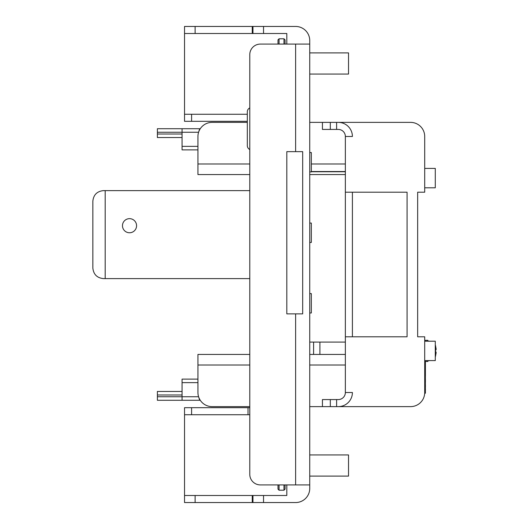 <?xml version="1.0" encoding="UTF-8"?>
<svg xmlns="http://www.w3.org/2000/svg" width="529" height="529" viewBox="0 0 529 529"><rect width="100%" height="100%" fill="white"/><g stroke="black" fill="none" stroke-linecap="round" stroke-linejoin="round"><path stroke-width="0.79" d="M249.781 107.949A4.232 4.232 0 0 0 247.314 111.798L247.314 145.654A4.232 4.232 0 0 0 249.781 149.495M424.708 187.795L435.288 187.795L435.288 168.401L424.708 168.401M424.708 361.486L427.882 361.486L427.882 360.599M424.708 360.599L435.288 360.599L435.288 341.205L424.708 341.205M425.376 392.816L425.376 393.219M425.409 391.896L425.409 392.816M425.376 390.6L425.376 391.896M425.409 388.98L425.409 390.6M425.376 387.063L425.376 388.98M425.409 384.841L425.409 387.063M425.376 382.302L425.376 384.841M425.409 379.372L425.409 382.302M425.376 375.94L425.376 379.372M425.409 361.486L425.409 375.94M345.358 336.794L345.358 192.206L407.072 192.206L407.072 336.794L345.358 336.794L345.358 392.518A7.056 7.056 0 0 1 338.302 399.574L330.308 399.574L330.308 406.622L410.597 406.622A14.104 14.104 0 0 0 424.708 392.518L424.708 393.226L425.409 393.226M309.736 428.622L309.736 440.307M309.736 312.989L311.323 312.989L311.323 293.595L309.736 293.595M309.736 242.461L311.323 242.461L311.323 223.059L309.736 223.059M309.736 171.925L311.323 171.925L311.323 152.531L309.736 152.531M136.575 225.704A7.056 7.056 0 0 0 129.526 218.656A7.056 7.056 0 0 0 122.47 225.704A7.056 7.056 0 0 0 129.526 232.76A7.056 7.056 0 0 0 136.575 225.704M247.314 145.654L247.314 127.105M247.314 122.649L247.314 120.486M435.572 350.906L435.539 351.937L436.028 351.95L436.154 352.757L435.539 356.063M435.539 345.748L436.154 349.047L436.028 349.854L435.539 349.874L435.539 351.937L436.028 351.95L436.154 352.757M435.539 351.937L436.028 351.95M435.598 349.867L436.028 349.854L435.539 349.874L436.028 349.854L435.539 349.874L436.028 349.854L436.154 349.047M249.781 365.01L197.939 365.01L197.939 354.43L249.781 354.43L249.781 278.604L103.426 278.604L105.192 278.604L105.192 190.619L249.781 190.619L249.781 174.57L197.939 174.57L197.939 136.482A14.104 14.104 0 0 1 212.05 122.378L247.314 122.378M92.846 268.024L92.846 201.199L92.846 268.024C93.521 274.406 97.045 277.937 103.426 278.604M252.955 33.506L252.254 33.506L252.254 26.45L252.955 26.45L252.955 33.506L263.535 33.506L263.535 26.45L295.632 26.45A14.104 14.104 0 0 1 309.736 40.554L309.736 44.086L260.361 44.086A10.58 10.58 0 0 0 249.781 54.666L249.781 474.334A10.58 10.58 0 0 0 260.361 484.914L309.736 484.914L309.736 44.086M435.539 349.874L436.028 349.854L435.539 349.874M182.069 137.54L157.384 137.54L157.384 132.25L182.069 132.25L182.069 146.354L197.939 146.354M302.681 313.876L286.811 313.876L286.811 151.644L302.681 151.644L302.681 313.876M309.736 484.914L309.736 488.446A14.104 14.104 0 0 1 295.632 502.55L184.542 502.55L184.542 407.68L249.781 407.68L249.781 406.622L212.05 406.622A14.104 14.104 0 0 1 197.939 392.518L197.939 365.01M105.192 190.619L103.426 190.619C97.045 191.286 93.521 194.817 92.846 201.199M252.254 26.45L184.542 26.45L184.542 33.506L252.254 33.506M252.955 26.45L263.535 26.45M252.254 502.55L252.254 495.494L252.955 495.494L252.955 502.55M286.811 44.086L286.811 33.506L263.535 33.506M182.069 394.984L157.384 394.984L157.384 391.46L182.069 391.46M182.069 128.726L182.069 132.25L198.587 132.25L199.704 128.726L157.384 128.726L157.384 132.25M247.314 121.32L184.542 121.32L184.542 33.506M247.314 114.264L184.542 114.264M197.939 149.886L182.069 149.886L182.069 146.354M286.811 484.914L286.811 495.494L252.955 495.494M252.254 495.494L184.542 495.494M157.384 394.984L157.384 400.274L182.069 400.274L182.069 396.75L198.587 396.75L199.704 400.274L182.069 400.274M425.409 371.656L425.376 361.486M197.939 382.646L182.069 382.646L182.069 396.75L157.384 396.75M182.069 382.646L182.069 379.114L197.939 379.114M427.882 341.205L427.882 340.326L424.708 340.326M309.736 342.084L319.906 342.084L319.906 354.43M309.736 122.378L330.308 122.378L330.308 129.426L338.302 129.426A7.056 7.056 0 0 1 345.358 136.482L345.358 192.206M330.308 129.426L322.432 129.426L322.432 122.378M345.358 171.746L311.323 171.746M311.323 171.528L345.358 171.528M184.542 414.736L249.781 414.736M330.308 122.378L338.302 122.378A14.104 14.104 0 0 1 352.407 136.482L345.358 136.482M417.652 192.206L417.652 336.794L417.652 192.206L424.708 192.206L424.708 136.482A14.104 14.104 0 0 0 410.597 122.378L338.302 122.378M352.407 192.206L352.407 336.794M345.358 342.084L319.906 342.084M345.358 354.43L309.736 354.43M345.358 174.57L309.736 174.57M330.308 406.622L322.432 406.622L322.432 399.574L330.308 399.574M424.708 392.518L424.708 336.794L417.652 336.794M407.072 192.206L407.072 336.794M345.358 392.518L352.407 392.518A14.104 14.104 0 0 1 338.302 406.622M322.432 406.622L309.736 406.622M277.996 44.086L277.996 39.854L279.054 38.796L283.994 38.796L285.052 39.854L285.052 44.086M279.054 44.086L279.054 38.796M283.994 44.086L283.994 38.796M277.996 484.914L277.996 489.146L279.054 490.204L279.054 484.914M285.052 484.914L285.052 489.146L283.994 490.204L279.054 490.204M283.994 490.204L283.994 484.914M309.736 74.06L348.532 74.06L348.532 52.9L309.736 52.9M309.736 476.1L348.532 476.1L348.532 454.94L309.736 454.94M157.384 134.016L182.069 134.016M195.122 26.45L195.122 33.506M295.632 44.086L295.632 151.644M295.632 313.876L295.632 484.914M191.591 121.32L191.591 114.264M263.535 502.55L263.535 495.494M195.122 502.55L195.122 495.494M313.598 342.084L313.598 354.43M191.591 407.68L191.591 414.736M248.022 414.736L248.022 407.68M336.609 129.426L336.609 122.378M345.358 163.99L311.323 163.99M249.781 163.99L197.939 163.99M336.609 406.622L336.609 399.574M345.358 365.01L309.736 365.01M429.892 360.599L427.882 360.778M435.288 356.916L435.572 356.07M435.288 344.888L435.572 345.741M429.892 341.205L427.882 341.026"/></g></svg>
